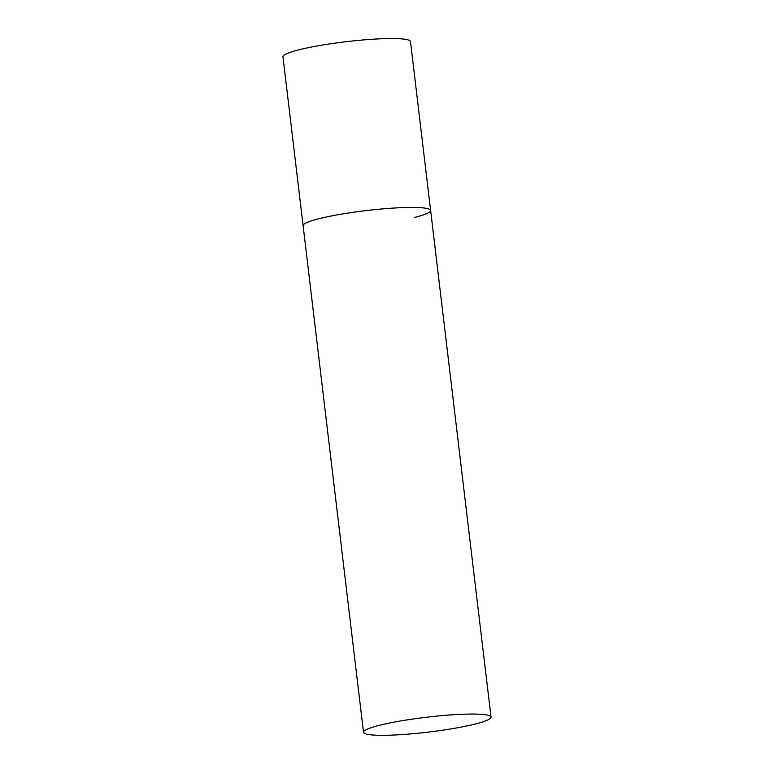 <?xml version="1.0" encoding="UTF-8"?>
<svg xmlns="http://www.w3.org/2000/svg" width="774" height="774" viewBox="0 0 774 774"><rect width="100%" height="100%" fill="white"/><g stroke="black" fill="none" stroke-linecap="round" stroke-linejoin="round"><path stroke-width="1.16" d="M363.509 732.291A64.213 7.488 173.2 0 0 385.142 735.3A64.213 7.488 173.2 0 0 453.941 728.402A64.213 7.488 173.2 0 0 491.035 717.082A64.213 7.488 173.2 0 0 469.412 714.073A64.213 7.488 173.2 0 0 400.603 720.971A64.213 7.488 173.2 0 0 363.509 732.291L282.965 56.783A64.213 7.488 -6.8 0 1 298.861 49.826A64.213 7.488 -6.8 0 1 368.83 39.503A64.213 7.488 -6.8 0 1 410.491 41.573L430.625 210.451A64.213 7.488 173.2 0 0 409.001 207.442A64.213 7.488 173.2 0 0 340.192 214.34A64.213 7.488 173.2 0 0 303.098 225.66A64.213 7.488 -6.8 0 1 318.994 218.703A64.213 7.488 -6.8 0 1 388.964 208.38A64.213 7.488 -6.8 0 1 430.625 210.451A64.213 7.488 -6.8 0 1 414.729 217.407M430.625 210.451L491.035 717.082"/></g></svg>
